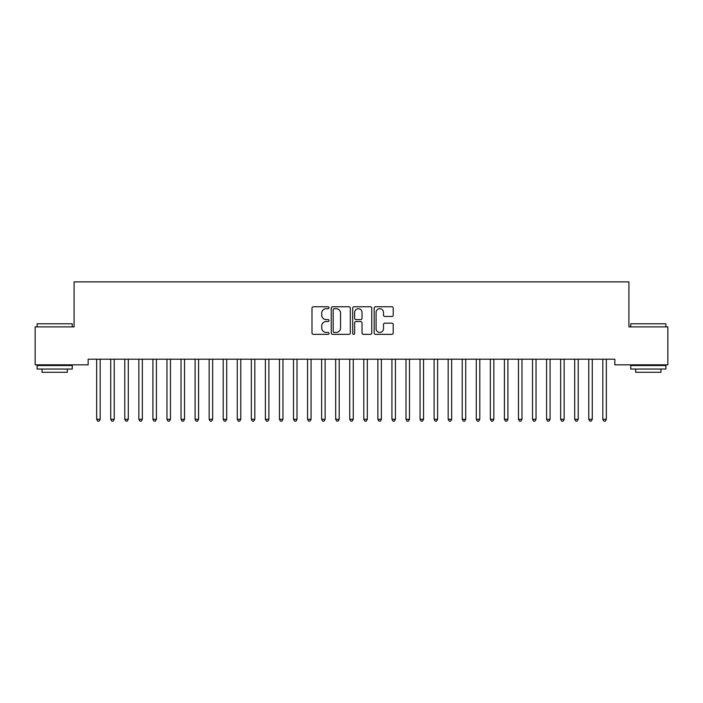 <?xml version="1.0" encoding="UTF-8"?>
<svg xmlns="http://www.w3.org/2000/svg" width="703" height="703" viewBox="0 0 703 703"><rect width="100%" height="100%" fill="white"/><g stroke="black" fill="none" stroke-linecap="round" stroke-linejoin="round"><path stroke-width="1.05" d="M329.004 307.721A0.967 0.967 0 0 0 328.037 306.754L313.371 306.754A1.38 1.38 0 0 0 311.991 308.134L311.991 332.976A1.38 1.38 0 0 0 313.371 334.356L328.037 334.356A0.967 0.967 0 0 0 329.004 333.389A0.967 0.967 0 0 0 328.037 332.422L326.139 332.422A4.42 4.42 0 0 1 321.728 328.002L321.728 325.937A4.42 4.42 0 0 1 326.139 321.517L328.037 321.517A0.967 0.967 0 0 0 329.004 320.55A0.967 0.967 0 0 0 328.037 319.584L326.139 319.584A4.42 4.42 0 0 1 321.728 315.172L321.728 313.099A4.42 4.42 0 0 1 326.139 308.687L328.037 308.687A0.967 0.967 0 0 0 329.004 307.721M391.835 316.482A1.38 1.38 0 0 0 393.214 315.102L393.214 308.134A1.38 1.38 0 0 0 391.835 306.754L375.551 306.754A1.38 1.38 0 0 0 374.172 308.134L374.172 332.976A1.38 1.38 0 0 0 375.551 334.356L391.835 334.356A1.38 1.38 0 0 0 393.214 332.976L393.214 324.558A1.38 1.38 0 0 0 391.835 323.178L384.866 323.178A1.38 1.38 0 0 0 383.486 324.558L383.486 328.732A3.691 3.691 0 0 1 379.796 332.422A3.691 3.691 0 0 1 376.096 328.732L376.096 312.378A3.691 3.691 0 0 1 379.796 308.687A3.691 3.691 0 0 1 383.486 312.378L383.486 315.102A1.38 1.38 0 0 0 384.866 316.482L391.835 316.482M614.844 359.215L88.156 359.215L88.156 364.839L35.15 364.839L35.15 326.877L74.096 326.877L74.096 281.885L628.904 281.885L628.904 326.877L667.85 326.877L667.85 364.839L614.844 364.839L614.844 359.215M350.296 308.134A1.38 1.38 0 0 0 348.916 306.754L332.624 306.754A1.38 1.38 0 0 0 331.245 308.134L331.245 332.976A1.38 1.38 0 0 0 332.624 334.356L348.916 334.356A1.38 1.38 0 0 0 350.296 332.976L350.296 308.134M354.084 306.754L370.376 306.754A1.38 1.38 0 0 1 371.755 308.134L371.755 332.976A1.38 1.38 0 0 1 370.376 334.356L363.407 334.356A1.38 1.38 0 0 1 362.027 332.976L362.027 322.897A1.38 1.38 0 0 0 360.639 321.517L356.017 321.517A1.38 1.38 0 0 0 354.637 322.897L354.637 333.389A0.967 0.967 0 0 1 353.671 334.356A0.967 0.967 0 0 1 352.704 333.389L352.704 308.134A1.38 1.38 0 0 1 354.084 306.754M334.145 308.687A0.967 0.967 0 0 0 333.178 309.654L333.178 331.456A0.967 0.967 0 0 0 334.145 332.422L336.148 332.422A4.42 4.42 0 0 0 340.56 328.002L340.56 313.099A4.42 4.42 0 0 0 336.148 308.687L334.145 308.687M362.027 312.448A3.691 3.691 0 0 0 358.328 308.758A3.691 3.691 0 0 0 354.637 312.448L354.637 318.204A1.38 1.38 0 0 0 356.017 319.584L360.639 319.584A1.38 1.38 0 0 0 362.027 318.204L362.027 312.448M96.557 359.426A1.406 1.406 -179.6 0 1 96.663 359.954A1.406 1.406 179.6 0 0 96.557 359.426L96.478 359.215M100.362 359.215L100.283 359.426A1.406 1.406 179.6 0 0 100.178 359.954L100.178 419.287L96.663 419.287L96.663 359.954M100.178 419.287L99.123 421.115L97.717 421.115L96.663 419.287M110.617 359.426A1.406 1.406 -179.6 0 1 110.723 359.954A1.406 1.406 179.6 0 0 110.617 359.426L110.538 359.215M124.677 359.426A1.406 1.406 -179.6 0 1 124.782 359.954A1.406 1.406 179.6 0 0 124.677 359.426L124.598 359.215M114.422 359.215L114.343 359.426A1.406 1.406 179.6 0 0 114.237 359.954L114.237 419.287L110.723 419.287L110.723 359.954M114.237 419.287L113.183 421.115L111.777 421.115L110.723 419.287M128.482 359.215L128.403 359.426A1.406 1.406 179.6 0 0 128.298 359.954L128.298 419.287L124.782 419.287L124.782 359.954M128.298 419.287L127.243 421.115L125.837 421.115L124.782 419.287M37.118 323.784L72.268 323.784L37.118 323.784L37.118 326.877M72.268 369.057L37.118 369.057L37.118 365.542L72.268 365.542L72.268 369.057M67.347 369.057L67.347 372.291L42.039 372.291L42.039 369.057M630.732 323.784L665.882 323.784L630.732 323.784L630.732 326.877M665.882 369.057L630.732 369.057L630.732 365.542L665.882 365.542L665.882 369.057M660.961 369.057L660.961 372.291L635.653 372.291L635.653 369.057M138.737 359.426A1.406 1.406 -179.6 0 1 138.843 359.954A1.406 1.406 179.6 0 0 138.737 359.426L138.658 359.215M152.797 359.426A1.406 1.406 -179.6 0 1 152.903 359.954A1.406 1.406 179.6 0 0 152.797 359.426L152.718 359.215M142.542 359.215L142.463 359.426A1.406 1.406 179.6 0 0 142.358 359.954L142.358 419.287L138.843 419.287L138.843 359.954M142.358 419.287L141.303 421.115L139.897 421.115L138.843 419.287M156.602 359.215L156.523 359.426A1.406 1.406 179.6 0 0 156.418 359.954L156.418 419.287L152.903 419.287L152.903 359.954M156.418 419.287L155.363 421.115L153.957 421.115L152.903 419.287M166.857 359.426A1.406 1.406 -179.6 0 1 166.963 359.954A1.406 1.406 179.6 0 0 166.857 359.426L166.778 359.215M170.662 359.215L170.583 359.426A1.406 1.406 179.6 0 0 170.477 359.954L170.477 419.287L166.963 419.287L166.963 359.954M170.477 419.287L169.423 421.115L168.017 421.115L166.963 419.287M180.917 359.426A1.406 1.406 -179.6 0 1 181.023 359.954A1.406 1.406 179.6 0 0 180.917 359.426L180.838 359.215M184.722 359.215L184.643 359.426A1.406 1.406 179.6 0 0 184.537 359.954L184.537 419.287L181.023 419.287L181.023 359.954M184.537 419.287L183.483 421.115L182.077 421.115L181.023 419.287M194.977 359.426A1.406 1.406 -179.6 0 1 195.083 359.954A1.406 1.406 179.6 0 0 194.977 359.426L194.898 359.215M209.037 359.426A1.406 1.406 -179.6 0 1 209.143 359.954A1.406 1.406 179.6 0 0 209.037 359.426L208.958 359.215M223.097 359.426A1.406 1.406 -179.6 0 1 223.203 359.954A1.406 1.406 179.6 0 0 223.097 359.426L223.018 359.215M237.157 359.426A1.406 1.406 -179.6 0 1 237.263 359.954A1.406 1.406 179.6 0 0 237.157 359.426L237.078 359.215M251.217 359.426A1.406 1.406 -179.6 0 1 251.323 359.954A1.406 1.406 179.6 0 0 251.217 359.426L251.138 359.215M265.277 359.426A1.406 1.406 -179.6 0 1 265.382 359.954A1.406 1.406 179.6 0 0 265.277 359.426L265.198 359.215M279.337 359.426A1.406 1.406 -179.6 0 1 279.442 359.954A1.406 1.406 179.6 0 0 279.337 359.426L279.258 359.215M293.397 359.426A1.406 1.406 -179.6 0 1 293.502 359.954A1.406 1.406 179.6 0 0 293.397 359.426L293.318 359.215M307.457 359.426A1.406 1.406 -179.6 0 1 307.562 359.954A1.406 1.406 179.6 0 0 307.457 359.426L307.378 359.215M198.782 359.215L198.703 359.426A1.406 1.406 179.6 0 0 198.597 359.954L198.597 419.287L195.083 419.287L195.083 359.954M198.597 419.287L197.543 421.115L196.137 421.115L195.083 419.287M212.842 359.215L212.763 359.426A1.406 1.406 179.6 0 0 212.657 359.954L212.657 419.287L209.143 419.287L209.143 359.954M212.657 419.287L211.603 421.115L210.197 421.115L209.143 419.287M226.902 359.215L226.823 359.426A1.406 1.406 179.6 0 0 226.718 359.954L226.718 419.287L223.203 419.287L223.203 359.954M226.718 419.287L225.663 421.115L224.257 421.115L223.203 419.287M240.962 359.215L240.883 359.426A1.406 1.406 179.6 0 0 240.778 359.954L240.778 419.287L237.263 419.287L237.263 359.954M240.778 419.287L239.723 421.115L238.317 421.115L237.263 419.287M255.022 359.215L254.943 359.426A1.406 1.406 179.6 0 0 254.838 359.954L254.838 419.287L251.323 419.287L251.323 359.954M254.838 419.287L253.783 421.115L252.377 421.115L251.323 419.287M269.082 359.215L269.003 359.426A1.406 1.406 179.6 0 0 268.898 359.954L268.898 419.287L265.382 419.287L265.382 359.954M268.898 419.287L267.843 421.115L266.437 421.115L265.382 419.287M283.142 359.215L283.063 359.426A1.406 1.406 179.6 0 0 282.957 359.954L282.957 419.287L279.442 419.287L279.442 359.954M282.957 419.287L281.903 421.115L280.497 421.115L279.442 419.287M297.202 359.215L297.123 359.426A1.406 1.406 179.6 0 0 297.017 359.954L297.017 419.287L293.502 419.287L293.502 359.954M297.017 419.287L295.963 421.115L294.557 421.115L293.502 419.287M311.262 359.215L311.183 359.426A1.406 1.406 179.6 0 0 311.077 359.954L311.077 419.287L307.562 419.287L307.562 359.954M311.077 419.287L310.023 421.115L308.617 421.115L307.562 419.287M321.517 359.426A1.406 1.406 -179.6 0 1 321.623 359.954A1.406 1.406 179.6 0 0 321.517 359.426L321.438 359.215M325.322 359.215L325.243 359.426A1.406 1.406 179.6 0 0 325.137 359.954L325.137 419.287L321.623 419.287L321.623 359.954M325.137 419.287L324.083 421.115L322.677 421.115L321.623 419.287M335.577 359.426A1.406 1.406 -179.6 0 1 335.683 359.954A1.406 1.406 179.6 0 0 335.577 359.426L335.498 359.215M339.382 359.215L339.303 359.426A1.406 1.406 179.6 0 0 339.197 359.954L339.197 419.287L335.683 419.287L335.683 359.954M339.197 419.287L338.143 421.115L336.737 421.115L335.683 419.287M349.637 359.426A1.406 1.406 -179.6 0 1 349.743 359.954A1.406 1.406 179.6 0 0 349.637 359.426L349.558 359.215M353.442 359.215L353.363 359.426A1.406 1.406 179.6 0 0 353.257 359.954L353.257 419.287L349.743 419.287L349.743 359.954M353.257 419.287L352.203 421.115L350.797 421.115L349.743 419.287M363.697 359.426A1.406 1.406 -179.6 0 1 363.803 359.954A1.406 1.406 179.6 0 0 363.697 359.426L363.618 359.215M367.502 359.215L367.423 359.426A1.406 1.406 179.6 0 0 367.317 359.954L367.317 419.287L363.803 419.287L363.803 359.954M367.317 419.287L366.263 421.115L364.857 421.115L363.803 419.287M377.757 359.426A1.406 1.406 -179.6 0 1 377.863 359.954A1.406 1.406 179.6 0 0 377.757 359.426L377.678 359.215M381.562 359.215L381.483 359.426A1.406 1.406 179.6 0 0 381.377 359.954L381.377 419.287L377.863 419.287L377.863 359.954M381.377 419.287L380.323 421.115L378.917 421.115L377.863 419.287M391.817 359.426A1.406 1.406 -179.6 0 1 391.923 359.954A1.406 1.406 179.6 0 0 391.817 359.426L391.738 359.215M395.622 359.215L395.543 359.426A1.406 1.406 179.6 0 0 395.438 359.954L395.438 419.287L391.923 419.287L391.923 359.954M395.438 419.287L394.383 421.115L392.977 421.115L391.923 419.287M405.877 359.426A1.406 1.406 -179.6 0 1 405.983 359.954A1.406 1.406 179.6 0 0 405.877 359.426L405.798 359.215M409.682 359.215L409.603 359.426A1.406 1.406 179.6 0 0 409.498 359.954L409.498 419.287L405.983 419.287L405.983 359.954M409.498 419.287L408.443 421.115L407.037 421.115L405.983 419.287M419.937 359.426A1.406 1.406 -179.6 0 1 420.043 359.954A1.406 1.406 179.6 0 0 419.937 359.426L419.858 359.215M423.742 359.215L423.663 359.426A1.406 1.406 179.6 0 0 423.558 359.954L423.558 419.287L420.043 419.287L420.043 359.954M423.558 419.287L422.503 421.115L421.097 421.115L420.043 419.287M433.997 359.426A1.406 1.406 -179.6 0 1 434.103 359.954A1.406 1.406 179.6 0 0 433.997 359.426L433.918 359.215M437.802 359.215L437.723 359.426A1.406 1.406 179.6 0 0 437.618 359.954L437.618 419.287L434.103 419.287L434.103 359.954M437.618 419.287L436.563 421.115L435.157 421.115L434.103 419.287M448.057 359.426A1.406 1.406 -179.6 0 1 448.163 359.954A1.406 1.406 179.6 0 0 448.057 359.426L447.978 359.215M451.862 359.215L451.783 359.426A1.406 1.406 179.6 0 0 451.678 359.954L451.678 419.287L448.163 419.287L448.163 359.954M451.678 419.287L450.623 421.115L449.217 421.115L448.163 419.287M462.117 359.426A1.406 1.406 -179.6 0 1 462.223 359.954A1.406 1.406 179.6 0 0 462.117 359.426L462.038 359.215M465.922 359.215L465.843 359.426A1.406 1.406 179.6 0 0 465.738 359.954L465.738 419.287L462.223 419.287L462.223 359.954M465.738 419.287L464.683 421.115L463.277 421.115L462.223 419.287M476.177 359.426A1.406 1.406 -179.6 0 1 476.283 359.954A1.406 1.406 179.6 0 0 476.177 359.426L476.098 359.215M479.982 359.215L479.903 359.426A1.406 1.406 179.6 0 0 479.798 359.954L479.798 419.287L476.283 419.287L476.283 359.954M479.798 419.287L478.743 421.115L477.337 421.115L476.283 419.287M490.237 359.426A1.406 1.406 -179.6 0 1 490.343 359.954A1.406 1.406 179.6 0 0 490.237 359.426L490.158 359.215M494.042 359.215L493.963 359.426A1.406 1.406 179.6 0 0 493.858 359.954L493.858 419.287L490.343 419.287L490.343 359.954M493.858 419.287L492.803 421.115L491.397 421.115L490.343 419.287M504.297 359.426A1.406 1.406 -179.6 0 1 504.403 359.954A1.406 1.406 179.6 0 0 504.297 359.426L504.218 359.215M508.102 359.215L508.023 359.426A1.406 1.406 179.6 0 0 507.918 359.954L507.918 419.287L504.403 419.287L504.403 359.954M507.918 419.287L506.863 421.115L505.457 421.115L504.403 419.287M518.357 359.426A1.406 1.406 -179.6 0 1 518.462 359.954A1.406 1.406 179.6 0 0 518.357 359.426L518.278 359.215M522.162 359.215L522.083 359.426A1.406 1.406 179.6 0 0 521.977 359.954L521.977 419.287L518.462 419.287L518.462 359.954M521.977 419.287L520.923 421.115L519.517 421.115L518.462 419.287M532.417 359.426A1.406 1.406 -179.6 0 1 532.523 359.954A1.406 1.406 179.6 0 0 532.417 359.426L532.338 359.215M536.222 359.215L536.143 359.426A1.406 1.406 179.6 0 0 536.038 359.954L536.038 419.287L532.523 419.287L532.523 359.954M536.038 419.287L534.983 421.115L533.577 421.115L532.523 419.287M546.477 359.426A1.406 1.406 -179.6 0 1 546.582 359.954A1.406 1.406 179.6 0 0 546.477 359.426L546.398 359.215M550.282 359.215L550.203 359.426A1.406 1.406 179.6 0 0 550.097 359.954L550.097 419.287L546.582 419.287L546.582 359.954M550.097 419.287L549.043 421.115L547.637 421.115L546.582 419.287M560.537 359.426A1.406 1.406 -179.6 0 1 560.643 359.954A1.406 1.406 179.6 0 0 560.537 359.426L560.458 359.215M564.342 359.215L564.263 359.426A1.406 1.406 179.6 0 0 564.158 359.954L564.158 419.287L560.643 419.287L560.643 359.954M564.158 419.287L563.103 421.115L561.697 421.115L560.643 419.287M574.597 359.426A1.406 1.406 -179.6 0 1 574.702 359.954A1.406 1.406 179.6 0 0 574.597 359.426L574.518 359.215M578.402 359.215L578.323 359.426A1.406 1.406 179.6 0 0 578.217 359.954L578.217 419.287L574.702 419.287L574.702 359.954M578.217 419.287L577.163 421.115L575.757 421.115L574.702 419.287M588.657 359.426A1.406 1.406 -179.6 0 1 588.763 359.954A1.406 1.406 179.6 0 0 588.657 359.426L588.578 359.215M592.462 359.215L592.383 359.426A1.406 1.406 179.6 0 0 592.278 359.954L592.278 419.287L588.763 419.287L588.763 359.954M592.278 419.287L591.223 421.115L589.817 421.115L588.763 419.287M602.717 359.426A1.406 1.406 -179.6 0 1 602.822 359.954A1.406 1.406 179.6 0 0 602.717 359.426L602.638 359.215M606.522 359.215L606.443 359.426A1.406 1.406 179.6 0 0 606.337 359.954L606.337 419.287L602.822 419.287L602.822 359.954M606.337 419.287L605.283 421.115L603.877 421.115L602.822 419.287M72.268 326.877L72.268 323.784M64.254 365.542L64.254 364.839M45.133 365.542L45.133 364.839M665.882 326.877L665.882 323.784M657.867 365.542L657.867 364.839M638.746 365.542L638.746 364.839"/></g></svg>
